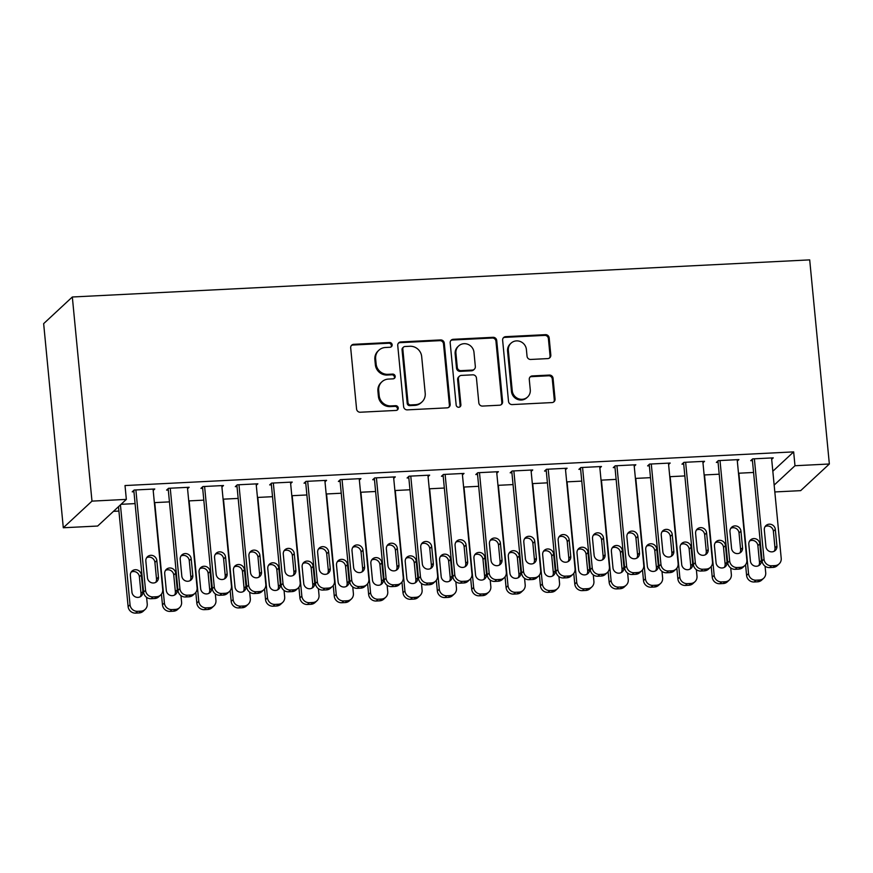 <?xml version="1.0" encoding="UTF-8"?>
<svg xmlns="http://www.w3.org/2000/svg" width="873" height="873" viewBox="0 0 873 873"><rect width="100%" height="100%" fill="white"/><g stroke="black" fill="none" stroke-linecap="round" stroke-linejoin="round"><path stroke-width="1.31" d="M392.163 344.77A2.433 2.324 47.1 0 0 389.565 342.511L353.729 344.311A3.47 3.317 47.1 0 0 350.684 347.88L356.577 409.001A3.47 3.317 47.1 0 0 360.276 412.231L396.102 410.43A2.433 2.324 47.1 0 0 398.241 407.931A2.433 2.324 47.1 0 0 395.655 405.672L391.017 405.901A11.109 10.607 47.1 0 1 379.177 395.578L378.686 390.493A11.109 10.607 47.1 0 1 388.43 379.078L393.068 378.849A2.433 2.324 47.1 0 0 395.196 376.35A2.433 2.324 47.1 0 0 392.61 374.091L387.972 374.321A11.109 10.607 47.1 0 1 376.132 363.997L375.641 358.901A11.109 10.607 47.1 0 1 385.386 347.498L390.024 347.258A2.433 2.324 47.1 0 0 392.163 344.77M391.017 346.974A2.433 2.324 47.1 0 0 388.791 343.231L352.954 345.031A3.47 3.317 47.1 0 0 351.339 345.555M397.106 410.146A2.433 2.324 47.1 0 0 394.88 406.392L390.242 406.622L391.017 405.901M394.061 378.566A2.433 2.324 47.1 0 0 391.835 374.812L387.197 375.041L387.972 374.321M547.775 358.596A3.47 3.317 47.1 0 0 550.819 355.038L549.172 337.884A3.47 3.317 47.1 0 0 545.472 334.665L505.674 336.662A3.47 3.317 47.1 0 0 502.63 340.23L508.512 401.351A3.47 3.317 47.1 0 0 512.211 404.581L552.009 402.573A3.47 3.317 47.1 0 0 555.053 399.016L553.056 378.293A3.47 3.317 47.1 0 0 549.357 375.074L532.334 375.925A3.47 3.317 47.1 0 0 529.278 379.493L530.271 389.762A9.287 8.861 47.1 0 1 518.136 398.612A9.287 8.861 47.1 0 1 512.233 390.678L508.348 350.433A9.287 8.861 47.1 0 1 520.494 341.594A9.287 8.861 47.1 0 1 526.397 349.527L527.041 356.228A3.47 3.317 47.1 0 0 530.74 359.458L547.775 358.596M793.655 451.887L125.014 485.552L126.345 499.389L97.667 526.037L63.303 527.761L43.65 323.643L72.328 296.995L809.697 259.881L829.35 464L794.987 465.735L793.655 451.887L772.823 471.245M126.345 499.389L91.981 501.124L72.328 296.995M444.281 343.165A3.47 3.317 47.1 0 0 440.581 339.935L400.783 341.943A3.47 3.317 47.1 0 0 397.739 345.512L403.621 406.632A3.47 3.317 47.1 0 0 407.32 409.863L447.118 407.855A3.47 3.317 47.1 0 0 450.162 404.297L444.281 343.165L443.506 343.886A3.47 3.317 47.1 0 0 439.806 340.656L400.009 342.663A3.47 3.317 47.1 0 0 398.383 343.187M453.229 339.302L493.027 337.305A3.47 3.317 47.1 0 1 496.726 340.525L502.608 401.656A3.47 3.317 47.1 0 1 499.563 405.214L482.529 406.076A3.47 3.317 47.1 0 1 478.83 402.846L476.451 378.064A3.47 3.317 47.1 0 0 472.74 374.833L461.446 375.401A3.47 3.317 47.1 0 0 458.401 378.969L460.889 404.777A2.433 2.324 47.1 0 1 457.714 407.091A2.433 2.324 47.1 0 1 456.164 405.017L450.184 342.871A3.47 3.317 47.1 0 1 453.229 339.302L452.454 340.023L492.252 338.026L493.027 337.305M737.314 461.064L738.907 459.591L718.283 460.628L716.351 462.428L718.064 462.341M704.129 474.956L719.21 474.203M668.598 464.523L670.18 463.05L649.567 464.087L647.624 465.887L649.348 465.8M635.413 478.415L650.494 477.662M599.882 467.983L601.464 466.509L580.851 467.546L578.908 469.347L580.632 469.259M566.686 481.874L581.767 481.121M531.155 471.442L532.737 469.969L512.124 471.005L510.192 472.806L511.905 472.719M497.97 485.333L513.051 484.58M462.439 474.901L464.021 473.428L443.408 474.465L441.465 476.265L443.189 476.178M429.254 488.793L444.324 488.04M393.723 478.36L395.305 476.887L374.692 477.924L372.749 479.724L374.462 479.637M360.527 492.252L375.608 491.499M324.996 481.82L326.578 480.346L305.965 481.383L304.033 483.184L305.746 483.096M291.811 495.711L306.892 494.958M256.28 485.279L257.862 483.806L237.249 484.842L235.306 486.643L237.03 486.556M223.084 499.17L238.165 498.418M187.553 488.738L189.146 487.265L168.522 488.302L166.59 490.102L168.303 490.015M154.368 502.63L169.449 501.877M113.49 511.338L118.914 511.065M121.041 504.31L135.086 503.601M153.201 490.462L154.783 488.989L134.169 490.026L132.227 491.826L133.951 491.739M188.732 500.906L203.813 500.142M221.917 487.003L223.499 485.53L202.885 486.567L200.943 488.367L202.667 488.28M257.448 497.446L272.529 496.682M290.633 483.544L292.226 482.071L271.601 483.107L269.67 484.908L271.383 484.821M326.175 493.987L341.245 493.223M359.36 480.085L360.942 478.611L340.328 479.648L338.386 481.449L340.11 481.361M394.891 490.528L409.972 489.764M428.076 476.625L429.658 475.152L409.044 476.189L407.113 477.989L408.826 477.902M463.607 487.069L478.688 486.305M496.802 473.166L498.385 471.693L477.771 472.73L475.829 474.53L477.542 474.443M532.334 483.609L547.415 482.845M565.518 469.707L567.101 468.234L546.487 469.27L544.545 471.071L546.269 470.984M601.05 480.15L616.131 479.386M634.235 466.247L635.828 464.774L615.203 465.811L613.272 467.612L614.985 467.524M669.766 476.691L684.847 475.927M702.961 462.788L704.544 461.315L683.93 462.352L681.988 464.152L683.712 464.065M738.493 473.231L753.574 472.468M771.677 459.329L773.26 457.856L752.646 458.892L750.715 460.693L752.428 460.606M774.155 485.082L794.987 465.735M829.35 464L800.672 490.648L774.82 491.946M91.981 501.124L63.303 527.761M378.871 350.226L378.096 350.946A11.109 10.607 47.1 0 0 374.866 359.621L375.641 358.901M387.197 375.041A11.109 10.607 47.1 0 1 375.357 364.718L374.866 359.621M381.916 381.807L381.141 382.527A11.109 10.607 47.1 0 0 377.911 391.213L378.686 390.493M390.242 406.622A11.109 10.607 47.1 0 1 378.402 396.298L377.911 391.213M448.733 407.331A3.47 3.317 47.1 0 0 449.388 405.017L443.506 343.886M404.952 346.516A2.433 2.324 47.1 0 0 402.813 349.004L407.986 402.66A2.433 2.324 47.1 0 0 410.572 404.919L415.461 404.679A11.109 10.607 47.1 0 0 425.206 393.265L421.681 356.588A11.109 10.607 47.1 0 0 409.841 346.265L404.952 346.516M403.522 347.105L402.748 347.825A2.433 2.324 47.1 0 0 402.038 349.724L402.813 349.004M421.986 401.951L421.212 402.671A11.109 10.607 47.1 0 1 414.686 405.399L409.797 405.639A2.433 2.324 47.1 0 1 407.211 403.381L402.038 349.724M501.178 404.69A3.47 3.317 47.1 0 0 501.833 402.377L495.951 341.245A3.47 3.317 47.1 0 0 492.252 338.026M459.405 376.252L458.631 376.972A3.47 3.317 47.1 0 0 457.627 379.69L460.115 405.498L460.889 404.777M459.755 406.993A2.433 2.324 47.1 0 0 460.115 405.498M473.974 352.332A9.287 8.861 47.1 0 0 458.62 345.981A9.287 8.861 47.1 0 0 455.924 353.249L457.288 367.424A3.47 3.317 47.1 0 0 460.988 370.643L472.293 370.076A3.47 3.317 47.1 0 0 475.338 366.518L473.974 352.332M458.62 345.981L457.845 346.701A9.287 8.861 47.1 0 0 455.149 353.969L455.924 353.249M474.323 369.224L473.548 369.945A3.47 3.317 47.1 0 1 471.507 370.796L460.213 371.363A3.47 3.317 47.1 0 1 456.514 368.144L455.149 353.969M452.454 340.023A3.47 3.317 47.1 0 0 450.828 340.546M511.054 343.176L510.279 343.897A9.287 8.861 47.1 0 0 507.573 351.153L508.348 350.433M527.576 397.029L526.801 397.75A9.287 8.861 47.1 0 1 511.458 391.399L507.573 351.153M553.624 402.049A3.47 3.317 47.1 0 0 554.279 399.736L552.282 379.013A3.47 3.317 47.1 0 0 548.582 375.794L531.548 376.645A3.47 3.317 47.1 0 0 529.933 377.169M549.39 358.072A3.47 3.317 47.1 0 0 550.045 355.758L548.397 338.604A3.47 3.317 47.1 0 0 544.697 335.385L504.9 337.382A3.47 3.317 47.1 0 0 503.274 337.906M118.499 506.678L128.113 606.549A7.071 6.755 -132.9 0 0 135.653 613.119L139.091 612.944A7.071 6.755 -132.9 0 0 143.237 611.209L145.169 609.409A7.071 6.755 47.1 0 0 147.231 603.876L146.599 597.339M145.169 609.409A7.071 6.755 47.1 0 1 141.022 611.144L137.585 611.318A7.071 6.755 47.1 0 1 130.044 604.749L120.43 504.878M140.204 596.783A5.664 5.402 47.1 0 0 141 593.378L139.396 576.78A5.664 5.402 47.1 0 0 131.136 572.131M142.943 591.578L141.339 574.98A5.664 5.402 47.1 0 0 131.987 571.106A5.664 5.402 47.1 0 0 130.339 575.525L131.943 592.134A5.664 5.402 47.1 0 0 141.295 596.008A5.664 5.402 47.1 0 0 142.943 591.578L141 593.378M153.059 489.076L162.727 589.471A7.071 6.755 47.1 0 1 156.529 596.739L153.091 596.914A7.071 6.755 47.1 0 1 145.551 590.344L135.882 489.939M133.809 490.353L143.608 592.145L145.551 590.344M158.439 577.173A5.664 5.402 -132.9 0 1 151.04 582.564A5.664 5.402 -132.9 0 1 147.439 577.73L145.846 561.121A5.664 5.402 -132.9 0 1 153.244 555.741A5.664 5.402 -132.9 0 1 156.845 560.575L158.439 577.173L156.507 578.974A5.664 5.402 -132.9 0 1 155.71 582.378M146.642 557.727A5.664 5.402 -132.9 0 1 154.903 562.376L156.507 578.974M160.676 595.004L158.733 596.805A7.071 6.755 -132.9 0 1 154.586 598.54L151.149 598.714A7.071 6.755 -132.9 0 1 143.608 592.145M161.44 594.153L162.476 604.814A7.071 6.755 -132.9 0 0 170.006 611.395L173.443 611.22A7.071 6.755 -132.9 0 0 177.601 609.485L179.532 607.684A7.071 6.755 47.1 0 0 181.595 602.152L180.962 595.604M179.532 607.684A7.071 6.755 47.1 0 1 175.386 609.419L171.948 609.594A7.071 6.755 47.1 0 1 164.408 603.014L154.739 502.619M174.567 595.048A5.664 5.402 47.1 0 0 175.364 591.654L173.76 575.045A5.664 5.402 47.1 0 0 165.499 570.396M177.295 589.853L175.702 573.245A5.664 5.402 47.1 0 0 166.35 569.371A5.664 5.402 47.1 0 0 164.702 573.801L166.307 590.41A5.664 5.402 47.1 0 0 175.659 594.273A5.664 5.402 47.1 0 0 177.295 589.853L175.364 591.654M195.803 592.418L196.829 603.09A7.071 6.755 -132.9 0 0 204.369 609.66L207.807 609.485A7.071 6.755 -132.9 0 0 211.953 607.75L213.896 605.949A7.071 6.755 47.1 0 0 215.947 600.417L215.315 593.88M213.896 605.949A7.071 6.755 47.1 0 1 209.749 607.684L206.312 607.859A7.071 6.755 47.1 0 1 198.771 601.29L189.103 500.884M208.931 593.324A5.664 5.402 47.1 0 0 209.716 589.919L208.123 573.321A5.664 5.402 47.1 0 0 199.852 568.672M211.659 588.118L210.055 571.52A5.664 5.402 47.1 0 0 200.703 567.646A5.664 5.402 47.1 0 0 199.066 572.066L200.659 588.675A5.664 5.402 47.1 0 0 210.011 592.549A5.664 5.402 47.1 0 0 211.659 588.118L209.716 589.919M187.422 487.352L197.091 587.747A7.071 6.755 47.1 0 1 190.881 595.015L187.444 595.19A7.071 6.755 47.1 0 1 179.914 588.609L170.246 488.214M168.173 488.629L177.972 590.41L179.914 588.609M192.802 575.449A5.664 5.402 -132.9 0 1 185.403 580.84A5.664 5.402 -132.9 0 1 181.802 576.005L180.209 559.397A5.664 5.402 -132.9 0 1 187.597 554.006A5.664 5.402 -132.9 0 1 191.198 558.84L192.802 575.449L190.86 577.249A5.664 5.402 -132.9 0 1 190.074 580.643M180.995 556.003A5.664 5.402 -132.9 0 1 189.266 560.641L190.86 577.249M195.039 593.28L193.097 595.08A7.071 6.755 -132.9 0 1 188.95 596.816L185.513 596.99A7.071 6.755 -132.9 0 1 177.972 590.41M221.786 485.617L231.454 586.012A7.071 6.755 47.1 0 1 225.245 593.28L221.807 593.454A7.071 6.755 47.1 0 1 214.267 586.885L204.598 486.479M202.536 486.894L212.335 588.686L214.267 586.885M227.155 573.714A5.664 5.402 -132.9 0 1 219.767 579.105A5.664 5.402 -132.9 0 1 216.166 574.27L214.562 557.661A5.664 5.402 -132.9 0 1 221.96 552.282A5.664 5.402 -132.9 0 1 225.561 557.116L227.155 573.714L225.223 575.514A5.664 5.402 -132.9 0 1 224.426 578.919M215.358 554.268A5.664 5.402 -132.9 0 1 223.619 558.916L225.223 575.514M229.392 591.545L227.46 593.345A7.071 6.755 -132.9 0 1 223.302 595.08L219.876 595.255A7.071 6.755 -132.9 0 1 212.335 588.686M230.166 590.694L231.192 601.355A7.071 6.755 -132.9 0 0 238.733 607.935L242.17 607.761A7.071 6.755 -132.9 0 0 246.317 606.026L248.259 604.225A7.071 6.755 47.1 0 0 250.311 598.692L249.678 592.145M248.259 604.225A7.071 6.755 47.1 0 1 244.102 605.96L240.664 606.135A7.071 6.755 47.1 0 1 233.135 599.555L223.466 499.16M243.283 591.588A5.664 5.402 47.1 0 0 244.08 588.195L242.487 571.586A5.664 5.402 47.1 0 0 234.215 566.937M246.022 586.394L244.418 569.785A5.664 5.402 47.1 0 0 235.066 565.911A5.664 5.402 47.1 0 0 233.418 570.342L235.023 586.951A5.664 5.402 47.1 0 0 244.375 590.814A5.664 5.402 47.1 0 0 246.022 586.394L244.08 588.195M264.53 588.959L265.556 599.631A7.071 6.755 -132.9 0 0 273.085 606.2L276.523 606.026A7.071 6.755 -132.9 0 0 280.68 604.291L282.612 602.49A7.071 6.755 47.1 0 0 284.674 596.957L284.041 590.421M282.612 602.49A7.071 6.755 47.1 0 1 278.465 604.225L275.028 604.4A7.071 6.755 47.1 0 1 267.487 597.83L257.819 497.424M277.647 589.864A5.664 5.402 47.1 0 0 278.443 586.46L276.839 569.862A5.664 5.402 47.1 0 0 268.578 565.213M280.375 584.659L278.782 568.061A5.664 5.402 47.1 0 0 269.43 564.187A5.664 5.402 47.1 0 0 267.782 568.607L269.386 585.216A5.664 5.402 47.1 0 0 278.738 589.089A5.664 5.402 47.1 0 0 280.375 584.659L278.443 586.46M256.149 483.893L265.807 584.288A7.071 6.755 47.1 0 1 259.608 591.556L256.171 591.73A7.071 6.755 47.1 0 1 248.63 585.15L238.962 484.755M236.889 485.17L246.699 586.951L248.63 585.15M261.518 571.99A5.664 5.402 -132.9 0 1 254.119 577.38A5.664 5.402 -132.9 0 1 250.529 572.546L248.925 555.937A5.664 5.402 -132.9 0 1 256.324 550.547A5.664 5.402 -132.9 0 1 259.925 555.381L261.518 571.99L259.587 573.79A5.664 5.402 -132.9 0 1 258.79 577.184M249.722 552.544A5.664 5.402 -132.9 0 1 257.982 557.181L259.587 573.79M263.755 589.821L261.824 591.621A7.071 6.755 -132.9 0 1 257.666 593.356L254.229 593.531A7.071 6.755 -132.9 0 1 246.699 586.951M290.502 482.158L300.17 582.553A7.071 6.755 47.1 0 1 293.961 589.821L290.534 589.995A7.071 6.755 47.1 0 1 282.994 583.426L273.325 483.02M271.252 483.435L281.051 585.226L282.994 583.426M295.882 570.255A5.664 5.402 -132.9 0 1 288.483 575.645A5.664 5.402 -132.9 0 1 284.882 570.811L283.289 554.202A5.664 5.402 -132.9 0 1 290.687 548.822A5.664 5.402 -132.9 0 1 294.277 553.657L295.882 570.255L293.939 572.055A5.664 5.402 -132.9 0 1 293.153 575.46M284.074 550.808A5.664 5.402 -132.9 0 1 292.346 555.457L293.939 572.055M298.119 588.086L296.176 589.886A7.071 6.755 -132.9 0 1 292.029 591.621L288.592 591.796A7.071 6.755 -132.9 0 1 281.051 585.226M298.882 587.234L299.908 597.896A7.071 6.755 -132.9 0 0 307.449 604.476L310.886 604.302A7.071 6.755 -132.9 0 0 315.033 602.566L316.975 600.766A7.071 6.755 47.1 0 0 319.027 595.233L318.405 588.686M316.975 600.766A7.071 6.755 47.1 0 1 312.829 602.501L309.391 602.676A7.071 6.755 47.1 0 1 301.851 596.095L292.182 495.7M312.01 588.129A5.664 5.402 47.1 0 0 312.796 584.735L311.203 568.127A5.664 5.402 47.1 0 0 302.942 563.478M314.738 582.935L313.134 566.326A5.664 5.402 47.1 0 0 303.793 562.452A5.664 5.402 47.1 0 0 302.145 566.883L303.739 583.491A5.664 5.402 47.1 0 0 313.091 587.354A5.664 5.402 47.1 0 0 314.738 582.935L312.796 584.735M324.865 480.434L334.534 580.829A7.071 6.755 47.1 0 1 328.324 588.096L324.887 588.271A7.071 6.755 47.1 0 1 317.346 581.691L307.689 481.296M305.615 481.71L315.415 583.491L317.346 581.691M330.245 568.53A5.664 5.402 -132.9 0 1 322.846 573.921A5.664 5.402 -132.9 0 1 319.245 569.087L317.641 552.478A5.664 5.402 -132.9 0 1 325.04 547.087A5.664 5.402 -132.9 0 1 328.641 551.922L330.245 568.53L328.303 570.331A5.664 5.402 -132.9 0 1 327.506 573.725M318.438 549.084A5.664 5.402 -132.9 0 1 326.698 553.722L328.303 570.331M332.471 586.361L330.54 588.162A7.071 6.755 -132.9 0 1 326.393 589.897L322.955 590.072A7.071 6.755 -132.9 0 1 315.415 583.491M333.246 585.499L334.272 596.172A7.071 6.755 -132.9 0 0 341.812 602.741L345.25 602.566A7.071 6.755 -132.9 0 0 349.396 600.831L351.339 599.031A7.071 6.755 47.1 0 0 353.39 593.498L352.757 586.962M351.339 599.031A7.071 6.755 47.1 0 1 347.181 600.766L343.744 600.94A7.071 6.755 47.1 0 1 336.214 594.371L326.546 493.965M346.363 586.405A5.664 5.402 47.1 0 0 347.159 583L345.566 566.402A5.664 5.402 47.1 0 0 337.294 561.754M349.102 581.2L347.498 564.602A5.664 5.402 47.1 0 0 338.146 560.728A5.664 5.402 47.1 0 0 336.509 565.147L338.102 581.756A5.664 5.402 47.1 0 0 347.454 585.63A5.664 5.402 47.1 0 0 349.102 581.2L347.159 583M359.229 478.699L368.886 579.094A7.071 6.755 47.1 0 1 362.688 586.361L359.25 586.536A7.071 6.755 47.1 0 1 351.71 579.967L342.041 479.561M339.968 479.975L349.778 581.767L351.71 579.967M364.598 566.795A5.664 5.402 -132.9 0 1 357.199 572.186A5.664 5.402 -132.9 0 1 353.609 567.352L352.005 550.743A5.664 5.402 -132.9 0 1 359.403 545.363A5.664 5.402 -132.9 0 1 363.004 550.197L364.598 566.795L362.666 568.596A5.664 5.402 -132.9 0 1 361.869 572.001M352.801 547.349A5.664 5.402 -132.9 0 1 361.062 551.998L362.666 568.596M366.835 584.626L364.903 586.427A7.071 6.755 -132.9 0 1 360.745 588.162L357.308 588.337A7.071 6.755 -132.9 0 1 349.778 581.767M367.609 583.775L368.635 594.437A7.071 6.755 -132.9 0 0 376.176 601.017L379.602 600.842A7.071 6.755 -132.9 0 0 383.76 599.107L385.691 597.307A7.071 6.755 47.1 0 0 387.754 591.774L387.121 585.226M385.691 597.307A7.071 6.755 47.1 0 1 381.545 599.042L378.107 599.216A7.071 6.755 47.1 0 1 370.567 592.636L360.898 492.241M380.726 584.67A5.664 5.402 47.1 0 0 381.523 581.276L379.919 564.667A5.664 5.402 47.1 0 0 371.658 560.019M383.454 579.476L381.861 562.867A5.664 5.402 47.1 0 0 372.509 558.993A5.664 5.402 47.1 0 0 370.861 563.423L372.465 580.032A5.664 5.402 47.1 0 0 381.817 583.895A5.664 5.402 47.1 0 0 383.454 579.476L381.523 581.276M401.962 582.04L402.988 592.712A7.071 6.755 -132.9 0 0 410.528 599.282L413.966 599.107A7.071 6.755 -132.9 0 0 418.112 597.372L420.055 595.572A7.071 6.755 47.1 0 0 422.106 590.039L421.484 583.502M420.055 595.572A7.071 6.755 47.1 0 1 415.908 597.307L412.471 597.481A7.071 6.755 47.1 0 1 404.93 590.912L395.262 490.506M415.09 582.946A5.664 5.402 47.1 0 0 415.875 579.541L414.282 562.943A5.664 5.402 47.1 0 0 406.021 558.294M417.818 577.74L416.225 561.143A5.664 5.402 47.1 0 0 406.873 557.269A5.664 5.402 47.1 0 0 405.225 561.688L406.818 578.297A5.664 5.402 47.1 0 0 416.17 582.171A5.664 5.402 47.1 0 0 417.818 577.74L415.875 579.541M436.325 580.316L437.351 590.977A7.071 6.755 -132.9 0 0 444.892 597.558L448.329 597.383A7.071 6.755 -132.9 0 0 452.476 595.648L454.418 593.847A7.071 6.755 47.1 0 0 456.47 588.315L455.837 581.767M454.418 593.847A7.071 6.755 47.1 0 1 450.261 595.582L446.823 595.757A7.071 6.755 47.1 0 1 439.294 589.177L429.625 488.782M449.453 581.211A5.664 5.402 47.1 0 0 450.239 577.817L448.646 561.208A5.664 5.402 47.1 0 0 440.374 556.559M452.181 576.016L450.577 559.407A5.664 5.402 47.1 0 0 441.225 555.534A5.664 5.402 47.1 0 0 439.588 559.964L441.181 576.573A5.664 5.402 47.1 0 0 450.533 580.436A5.664 5.402 47.1 0 0 452.181 576.016L450.239 577.817M470.689 578.581L471.715 589.253A7.071 6.755 -132.9 0 0 479.255 595.822L482.682 595.648A7.071 6.755 -132.9 0 0 486.839 593.913L488.771 592.112A7.071 6.755 47.1 0 0 490.833 586.58L490.2 580.043M488.771 592.112A7.071 6.755 47.1 0 1 484.624 593.847L481.187 594.022A7.071 6.755 47.1 0 1 473.646 587.453L463.978 487.047M483.806 579.486A5.664 5.402 47.1 0 0 484.602 576.082L482.998 559.484A5.664 5.402 47.1 0 0 474.737 554.835M486.534 574.281L484.941 557.683A5.664 5.402 47.1 0 0 475.589 553.809A5.664 5.402 47.1 0 0 473.941 558.229L475.545 574.838A5.664 5.402 47.1 0 0 484.897 578.712A5.664 5.402 47.1 0 0 486.534 574.281L484.602 576.082M505.041 576.857L506.078 587.518A7.071 6.755 -132.9 0 0 513.608 594.098L517.045 593.924A7.071 6.755 -132.9 0 0 521.192 592.189L523.134 590.388A7.071 6.755 47.1 0 0 525.186 584.855L524.564 578.308M523.134 590.388A7.071 6.755 47.1 0 1 518.988 592.123L515.55 592.298A7.071 6.755 47.1 0 1 508.01 585.718L498.341 485.323M518.169 577.751A5.664 5.402 47.1 0 0 518.966 574.358L517.362 557.749A5.664 5.402 47.1 0 0 509.101 553.1M520.897 572.557L519.304 555.948A5.664 5.402 47.1 0 0 509.952 552.074A5.664 5.402 47.1 0 0 508.304 556.505L509.908 573.114A5.664 5.402 47.1 0 0 519.249 576.977A5.664 5.402 47.1 0 0 520.897 572.557L518.966 574.358M539.405 575.121L540.431 585.794A7.071 6.755 -132.9 0 0 547.971 592.363L551.409 592.189A7.071 6.755 -132.9 0 0 555.555 590.454L557.498 588.653A7.071 6.755 47.1 0 0 559.549 583.12L558.916 576.584M557.498 588.653A7.071 6.755 47.1 0 1 553.34 590.388L549.914 590.563A7.071 6.755 47.1 0 1 542.373 583.993L532.705 483.587M552.533 576.027A5.664 5.402 47.1 0 0 553.318 572.623L551.725 556.025A5.664 5.402 47.1 0 0 543.453 551.376M555.261 570.822L553.657 554.224A5.664 5.402 47.1 0 0 544.305 550.35A5.664 5.402 47.1 0 0 542.668 554.77L544.261 571.379A5.664 5.402 47.1 0 0 553.613 575.252A5.664 5.402 47.1 0 0 555.261 570.822L553.318 572.623M573.768 573.397L574.794 584.059A7.071 6.755 -132.9 0 0 582.335 590.639L585.772 590.464A7.071 6.755 -132.9 0 0 589.919 588.729L591.85 586.929A7.071 6.755 47.1 0 0 593.913 581.396L593.28 574.849M591.85 586.929A7.071 6.755 47.1 0 1 587.704 588.664L584.266 588.839A7.071 6.755 47.1 0 1 576.726 582.258L567.068 481.863M586.885 574.292A5.664 5.402 47.1 0 0 587.682 570.898L586.078 554.29A5.664 5.402 47.1 0 0 577.817 549.641M589.624 569.098L588.02 552.489A5.664 5.402 47.1 0 0 578.668 548.615A5.664 5.402 47.1 0 0 577.02 553.046L578.624 569.654A5.664 5.402 47.1 0 0 587.976 573.517A5.664 5.402 47.1 0 0 589.624 569.098L587.682 570.898M608.121 571.662L609.158 582.335A7.071 6.755 -132.9 0 0 616.687 588.904L620.125 588.729A7.071 6.755 -132.9 0 0 624.282 586.994L626.214 585.194A7.071 6.755 47.1 0 0 628.265 579.661L627.643 573.125M626.214 585.194A7.071 6.755 47.1 0 1 622.067 586.929L618.63 587.103A7.071 6.755 47.1 0 1 611.089 580.534L601.421 480.128M621.249 572.568A5.664 5.402 47.1 0 0 622.045 569.163L620.441 552.565A5.664 5.402 47.1 0 0 612.18 547.917M623.977 567.363L622.384 550.765A5.664 5.402 47.1 0 0 613.032 546.891A5.664 5.402 47.1 0 0 611.384 551.31L612.988 567.919A5.664 5.402 47.1 0 0 622.34 571.793A5.664 5.402 47.1 0 0 623.977 567.363L622.045 569.163M642.484 569.938L643.51 580.6A7.071 6.755 -132.9 0 0 651.051 587.18L654.488 587.005A7.071 6.755 -132.9 0 0 658.635 585.27L660.577 583.47A7.071 6.755 47.1 0 0 662.629 577.937L661.996 571.389M660.577 583.47A7.071 6.755 47.1 0 1 656.42 585.205L652.993 585.379A7.071 6.755 47.1 0 1 645.453 578.799L635.784 478.404M655.612 570.833A5.664 5.402 47.1 0 0 656.398 567.439L654.805 550.83A5.664 5.402 47.1 0 0 646.533 546.182M658.34 565.639L656.736 549.03A5.664 5.402 47.1 0 0 647.384 545.156A5.664 5.402 47.1 0 0 645.747 549.586L647.34 566.195A5.664 5.402 47.1 0 0 656.692 570.058A5.664 5.402 47.1 0 0 658.34 565.639L656.398 567.439M393.581 476.974L403.25 577.369A7.071 6.755 47.1 0 1 397.051 584.637L393.614 584.812A7.071 6.755 47.1 0 1 386.073 578.232L376.405 477.837M374.331 478.251L384.131 580.032L386.073 578.232M398.961 565.071A5.664 5.402 -132.9 0 1 391.562 570.462A5.664 5.402 -132.9 0 1 387.961 565.628L386.368 549.019A5.664 5.402 -132.9 0 1 393.767 543.628A5.664 5.402 -132.9 0 1 397.357 548.462L398.961 565.071L397.019 566.872A5.664 5.402 -132.9 0 1 396.233 570.265M387.154 545.625A5.664 5.402 -132.9 0 1 395.425 550.263L397.019 566.872M401.198 582.902L399.256 584.703A7.071 6.755 -132.9 0 1 395.109 586.438L391.671 586.612A7.071 6.755 -132.9 0 1 384.131 580.032M427.945 475.239L437.613 575.634A7.071 6.755 47.1 0 1 431.404 582.902L427.966 583.077A7.071 6.755 47.1 0 1 420.437 576.507L410.768 476.101M408.695 476.516L418.494 578.308L420.437 576.507M433.324 563.336A5.664 5.402 -132.9 0 1 425.926 568.727A5.664 5.402 -132.9 0 1 422.325 563.893L420.721 547.284A5.664 5.402 -132.9 0 1 428.119 541.904A5.664 5.402 -132.9 0 1 431.72 546.738L433.324 563.336L431.382 565.137A5.664 5.402 -132.9 0 1 430.585 568.541M421.517 543.89A5.664 5.402 -132.9 0 1 429.778 548.539L431.382 565.137M435.562 581.167L433.619 582.968A7.071 6.755 -132.9 0 1 429.472 584.703L426.035 584.877A7.071 6.755 -132.9 0 1 418.494 578.308M462.308 473.515L471.977 573.91A7.071 6.755 47.1 0 1 465.767 581.178L462.33 581.353A7.071 6.755 47.1 0 1 454.789 574.772L445.121 474.377M443.058 474.792L452.858 576.573L454.789 574.772M467.677 561.612A5.664 5.402 -132.9 0 1 460.278 567.003A5.664 5.402 -132.9 0 1 456.688 562.168L455.084 545.56A5.664 5.402 -132.9 0 1 462.483 540.169A5.664 5.402 -132.9 0 1 466.084 545.003L467.677 561.612L465.746 563.412A5.664 5.402 -132.9 0 1 464.949 566.806M455.881 542.166A5.664 5.402 -132.9 0 1 464.141 546.804L465.746 563.412M469.914 579.443L467.983 581.243A7.071 6.755 -132.9 0 1 463.825 582.978L460.387 583.153A7.071 6.755 -132.9 0 1 452.858 576.573M496.661 471.78L506.329 572.175A7.071 6.755 47.1 0 1 500.131 579.443L496.693 579.617A7.071 6.755 47.1 0 1 489.153 573.048L479.484 472.642M477.411 473.057L487.21 574.849L489.153 573.048M502.04 559.877A5.664 5.402 -132.9 0 1 494.642 565.268A5.664 5.402 -132.9 0 1 491.041 560.433L489.447 543.824A5.664 5.402 -132.9 0 1 496.846 538.445A5.664 5.402 -132.9 0 1 500.436 543.279L502.04 559.877L500.098 561.677A5.664 5.402 -132.9 0 1 499.312 565.082M490.244 540.431A5.664 5.402 -132.9 0 1 498.505 545.079L500.098 561.677M504.278 577.708L502.335 579.508A7.071 6.755 -132.9 0 1 498.188 581.243L494.751 581.418A7.071 6.755 -132.9 0 1 487.21 574.849M531.024 470.056L540.693 570.451A7.071 6.755 47.1 0 1 534.483 577.719L531.046 577.893A7.071 6.755 47.1 0 1 523.516 571.313L513.848 470.918M511.774 471.333L521.574 573.114L523.516 571.313M536.404 558.153A5.664 5.402 -132.9 0 1 529.005 563.543A5.664 5.402 -132.9 0 1 525.404 558.709L523.811 542.1A5.664 5.402 -132.9 0 1 531.199 536.709A5.664 5.402 -132.9 0 1 534.8 541.544L536.404 558.153L534.462 559.953A5.664 5.402 -132.9 0 1 533.665 563.347M524.597 538.706A5.664 5.402 -132.9 0 1 532.868 543.344L534.462 559.953M538.641 575.984L536.699 577.784A7.071 6.755 -132.9 0 1 532.552 579.519L529.114 579.694A7.071 6.755 -132.9 0 1 521.574 573.114M565.388 468.321L575.056 568.716A7.071 6.755 47.1 0 1 568.847 575.984L565.409 576.158A7.071 6.755 47.1 0 1 557.869 569.589L548.2 469.183M546.138 469.598L555.937 571.389L557.869 569.589M570.756 556.417A5.664 5.402 -132.9 0 1 563.369 561.808A5.664 5.402 -132.9 0 1 559.768 556.974L558.163 540.365A5.664 5.402 -132.9 0 1 565.562 534.985A5.664 5.402 -132.9 0 1 569.163 539.82L570.756 556.417L568.825 558.218A5.664 5.402 -132.9 0 1 568.028 561.623M558.96 536.971A5.664 5.402 -132.9 0 1 567.221 541.62L568.825 558.218M572.994 574.248L571.062 576.049A7.071 6.755 -132.9 0 1 566.904 577.784L563.478 577.959A7.071 6.755 -132.9 0 1 555.937 571.389M599.74 466.597L609.409 566.992A7.071 6.755 47.1 0 1 603.21 574.259L599.773 574.434A7.071 6.755 47.1 0 1 592.232 567.854L582.564 467.459M580.49 467.873L590.29 569.654L592.232 567.854M605.12 554.693A5.664 5.402 -132.9 0 1 597.721 560.084A5.664 5.402 -132.9 0 1 594.12 555.25L592.527 538.641A5.664 5.402 -132.9 0 1 599.926 533.25A5.664 5.402 -132.9 0 1 603.527 538.084L605.12 554.693L603.178 556.494A5.664 5.402 -132.9 0 1 602.392 559.888M593.324 535.247A5.664 5.402 -132.9 0 1 601.584 539.885L603.178 556.494M607.357 572.524L605.415 574.325A7.071 6.755 -132.9 0 1 601.268 576.06L597.83 576.235A7.071 6.755 -132.9 0 1 590.29 569.654M634.104 464.862L643.772 565.257A7.071 6.755 47.1 0 1 637.563 572.524L634.125 572.699A7.071 6.755 47.1 0 1 626.596 566.13L616.927 465.724M614.854 466.138L624.653 567.93L626.596 566.13M639.483 552.958A5.664 5.402 -132.9 0 1 632.085 558.349A5.664 5.402 -132.9 0 1 628.484 553.515L626.89 536.906A5.664 5.402 -132.9 0 1 634.278 531.526A5.664 5.402 -132.9 0 1 637.879 536.36L639.483 552.958L637.541 554.759A5.664 5.402 -132.9 0 1 636.755 558.163M627.676 533.512A5.664 5.402 -132.9 0 1 635.948 538.161L637.541 554.759M641.72 570.789L639.778 572.59A7.071 6.755 -132.9 0 1 635.631 574.325L632.194 574.499A7.071 6.755 -132.9 0 1 624.653 567.93M668.467 463.137L678.135 563.532A7.071 6.755 47.1 0 1 671.926 570.8L668.489 570.975A7.071 6.755 47.1 0 1 660.948 564.395L651.28 464M649.217 464.414L659.017 566.195L660.948 564.395M673.836 551.234A5.664 5.402 -132.9 0 1 666.448 556.625A5.664 5.402 -132.9 0 1 662.847 551.791L661.243 535.182A5.664 5.402 -132.9 0 1 668.642 529.791A5.664 5.402 -132.9 0 1 672.243 534.625L673.836 551.234L671.904 553.035A5.664 5.402 -132.9 0 1 671.108 556.428M662.04 531.788A5.664 5.402 -132.9 0 1 670.3 536.426L671.904 553.035M676.073 569.065L674.142 570.866A7.071 6.755 -132.9 0 1 669.984 572.601L666.557 572.775A7.071 6.755 -132.9 0 1 659.017 566.195M676.848 568.203L677.874 578.875A7.071 6.755 -132.9 0 0 685.414 585.445L688.852 585.27A7.071 6.755 -132.9 0 0 692.998 583.535L694.941 581.734A7.071 6.755 47.1 0 0 696.992 576.202L696.359 569.665M694.941 581.734A7.071 6.755 47.1 0 1 690.783 583.47L687.346 583.644A7.071 6.755 47.1 0 1 679.816 577.075L670.148 476.669M689.965 569.109A5.664 5.402 47.1 0 0 690.761 565.704L689.157 549.106A5.664 5.402 47.1 0 0 680.896 544.457M692.704 563.903L691.1 547.306A5.664 5.402 47.1 0 0 681.748 543.432A5.664 5.402 47.1 0 0 680.1 547.851L681.704 564.46A5.664 5.402 47.1 0 0 691.056 568.334A5.664 5.402 47.1 0 0 692.704 563.903L690.761 565.704M702.83 461.402L712.488 561.797A7.071 6.755 47.1 0 1 706.29 569.065L702.852 569.24A7.071 6.755 47.1 0 1 695.312 562.67L685.643 462.264M683.57 462.679L693.369 564.471L695.312 562.67M708.199 549.499A5.664 5.402 -132.9 0 1 700.801 554.89A5.664 5.402 -132.9 0 1 697.211 550.055L695.606 533.447A5.664 5.402 -132.9 0 1 703.005 528.067A5.664 5.402 -132.9 0 1 706.606 532.901L708.199 549.499L706.268 551.299A5.664 5.402 -132.9 0 1 705.471 554.704M696.403 530.053A5.664 5.402 -132.9 0 1 704.664 534.702L706.268 551.299M710.436 567.33L708.494 569.131A7.071 6.755 -132.9 0 1 704.347 570.866L700.91 571.04A7.071 6.755 -132.9 0 1 693.369 564.471M711.211 566.479L712.237 577.14A7.071 6.755 -132.9 0 0 719.767 583.721L723.204 583.546A7.071 6.755 -132.9 0 0 727.362 581.811L729.293 580.01A7.071 6.755 47.1 0 0 731.356 574.478L730.723 567.93M729.293 580.01A7.071 6.755 47.1 0 1 725.147 581.745L721.709 581.92A7.071 6.755 47.1 0 1 714.169 575.34L704.5 474.945M724.328 567.374A5.664 5.402 47.1 0 0 725.125 563.98L723.521 547.371A5.664 5.402 47.1 0 0 715.26 542.722M727.056 562.179L725.463 545.57A5.664 5.402 47.1 0 0 716.111 541.697A5.664 5.402 47.1 0 0 714.463 546.127L716.067 562.736A5.664 5.402 47.1 0 0 725.419 566.599A5.664 5.402 47.1 0 0 727.056 562.179L725.125 563.98M737.183 459.678L746.851 560.073A7.071 6.755 47.1 0 1 740.642 567.341L737.216 567.515A7.071 6.755 47.1 0 1 729.675 560.935L720.007 460.54M717.933 460.955L727.733 562.736L729.675 560.935M742.563 547.775A5.664 5.402 -132.9 0 1 735.164 553.166A5.664 5.402 -132.9 0 1 731.563 548.331L729.97 531.722A5.664 5.402 -132.9 0 1 737.369 526.332A5.664 5.402 -132.9 0 1 740.959 531.166L742.563 547.775L740.62 549.575A5.664 5.402 -132.9 0 1 739.835 552.969M730.756 528.329A5.664 5.402 -132.9 0 1 739.027 532.966L740.62 549.575M744.8 565.606L742.858 567.406A7.071 6.755 -132.9 0 1 738.711 569.141L735.273 569.316A7.071 6.755 -132.9 0 1 727.733 562.736M745.564 564.744L746.59 575.416A7.071 6.755 -132.9 0 0 754.13 581.985L757.568 581.811A7.071 6.755 -132.9 0 0 761.714 580.076L763.657 578.275A7.071 6.755 47.1 0 0 765.708 572.743L765.075 566.195M763.657 578.275A7.071 6.755 47.1 0 1 759.51 580.01L756.073 580.185A7.071 6.755 47.1 0 1 748.532 573.616L738.864 473.21M758.692 565.649A5.664 5.402 47.1 0 0 759.477 562.245L757.884 545.647A5.664 5.402 47.1 0 0 749.623 540.998M761.42 560.444L759.816 543.846A5.664 5.402 47.1 0 0 750.474 539.972A5.664 5.402 47.1 0 0 748.827 544.392L750.42 561.001A5.664 5.402 47.1 0 0 759.772 564.875A5.664 5.402 47.1 0 0 761.42 560.444L759.477 562.245M771.546 457.943L781.215 558.338A7.071 6.755 47.1 0 1 775.006 565.606L771.568 565.78A7.071 6.755 47.1 0 1 764.028 559.211L754.37 458.805M752.297 459.22L762.096 561.012L764.028 559.211M776.926 546.04A5.664 5.402 -132.9 0 1 769.528 551.43A5.664 5.402 -132.9 0 1 765.927 546.596L764.322 529.987A5.664 5.402 -132.9 0 1 771.721 524.608A5.664 5.402 -132.9 0 1 775.322 529.442L776.926 546.04L774.984 547.84A5.664 5.402 -132.9 0 1 774.187 551.245M765.119 526.594A5.664 5.402 -132.9 0 1 773.38 531.242L774.984 547.84M779.153 563.871L777.221 565.671A7.071 6.755 -132.9 0 1 773.074 567.406L769.637 567.581A7.071 6.755 -132.9 0 1 762.096 561.012M388.791 343.231L389.565 342.511M394.88 406.392L395.655 405.672M391.835 374.812L392.61 374.091M375.357 364.718L376.132 363.997M378.402 396.298L379.177 395.578M352.954 345.031L353.729 344.311M449.388 405.017L450.162 404.297M400.009 342.663L400.783 341.943M439.806 340.656L440.581 339.935M407.211 403.381L407.986 402.66M409.797 405.639L410.572 404.919M414.686 405.399L415.461 404.679M495.951 341.245L496.726 340.525M501.833 402.377L502.608 401.656M457.627 379.69L458.401 378.969M456.514 368.144L457.288 367.424M460.213 371.363L460.988 370.643M471.507 370.796L472.293 370.076M511.458 391.399L512.233 390.678M531.548 376.645L532.334 375.925M548.582 375.794L549.357 375.074M552.282 379.013L553.056 378.293M554.279 399.736L555.053 399.016M504.9 337.382L505.674 336.662M544.697 335.385L545.472 334.665M548.397 338.604L549.172 337.884M550.045 355.758L550.819 355.038M130.044 604.749L128.113 606.549M137.585 611.318L135.653 613.119M141.022 611.144L139.091 612.944M139.396 576.78L141.339 574.98M154.586 598.54L156.529 596.739M151.149 598.714L153.091 596.914M156.845 560.575L154.903 562.376M164.408 603.014L162.476 604.814M171.948 609.594L170.006 611.395M175.386 609.419L173.443 611.22M173.76 575.045L175.702 573.245M198.771 601.29L196.829 603.09M206.312 607.859L204.369 609.66M209.749 607.684L207.807 609.485M208.123 573.321L210.055 571.52M188.95 596.816L190.881 595.015M185.513 596.99L187.444 595.19M191.198 558.84L189.266 560.641M223.302 595.08L225.245 593.28M219.876 595.255L221.807 593.454M225.561 557.116L223.619 558.916M233.135 599.555L231.192 601.355M240.664 606.135L238.733 607.935M244.102 605.96L242.17 607.761M242.487 571.586L244.418 569.785M267.487 597.83L265.556 599.631M275.028 604.4L273.085 606.2M278.465 604.225L276.523 606.026M276.839 569.862L278.782 568.061M257.666 593.356L259.608 591.556M254.229 593.531L256.171 591.73M259.925 555.381L257.982 557.181M292.029 591.621L293.961 589.821M288.592 591.796L290.534 589.995M294.277 553.657L292.346 555.457M301.851 596.095L299.908 597.896M309.391 602.676L307.449 604.476M312.829 602.501L310.886 604.302M311.203 568.127L313.134 566.326M326.393 589.897L328.324 588.096M322.955 590.072L324.887 588.271M328.641 551.922L326.698 553.722M336.214 594.371L334.272 596.172M343.744 600.94L341.812 602.741M347.181 600.766L345.25 602.566M345.566 566.402L347.498 564.602M360.745 588.162L362.688 586.361M357.308 588.337L359.25 586.536M363.004 550.197L361.062 551.998M370.567 592.636L368.635 594.437M378.107 599.216L376.176 601.017M381.545 599.042L379.602 600.842M379.919 564.667L381.861 562.867M404.93 590.912L402.988 592.712M412.471 597.481L410.528 599.282M415.908 597.307L413.966 599.107M414.282 562.943L416.225 561.143M439.294 589.177L437.351 590.977M446.823 595.757L444.892 597.558M450.261 595.582L448.329 597.383M448.646 561.208L450.577 559.407M473.646 587.453L471.715 589.253M481.187 594.022L479.255 595.822M484.624 593.847L482.682 595.648M482.998 559.484L484.941 557.683M508.01 585.718L506.078 587.518M515.55 592.298L513.608 594.098M518.988 592.123L517.045 593.924M517.362 557.749L519.304 555.948M542.373 583.993L540.431 585.794M549.914 590.563L547.971 592.363M553.34 590.388L551.409 592.189M551.725 556.025L553.657 554.224M576.726 582.258L574.794 584.059M584.266 588.839L582.335 590.639M587.704 588.664L585.772 590.464M586.078 554.29L588.02 552.489M611.089 580.534L609.158 582.335M618.63 587.103L616.687 588.904M622.067 586.929L620.125 588.729M620.441 552.565L622.384 550.765M645.453 578.799L643.51 580.6M652.993 585.379L651.051 587.18M656.42 585.205L654.488 587.005M654.805 550.83L656.736 549.03M395.109 586.438L397.051 584.637M391.671 586.612L393.614 584.812M397.357 548.462L395.425 550.263M429.472 584.703L431.404 582.902M426.035 584.877L427.966 583.077M431.72 546.738L429.778 548.539M463.825 582.978L465.767 581.178M460.387 583.153L462.33 581.353M466.084 545.003L464.141 546.804M498.188 581.243L500.131 579.443M494.751 581.418L496.693 579.617M500.436 543.279L498.505 545.079M532.552 579.519L534.483 577.719M529.114 579.694L531.046 577.893M534.8 541.544L532.868 543.344M566.904 577.784L568.847 575.984M563.478 577.959L565.409 576.158M569.163 539.82L567.221 541.62M601.268 576.06L603.21 574.259M597.83 576.235L599.773 574.434M603.527 538.084L601.584 539.885M635.631 574.325L637.563 572.524M632.194 574.499L634.125 572.699M637.879 536.36L635.948 538.161M669.984 572.601L671.926 570.8M666.557 572.775L668.489 570.975M672.243 534.625L670.3 536.426M679.816 577.075L677.874 578.875M687.346 583.644L685.414 585.445M690.783 583.47L688.852 585.27M689.157 549.106L691.1 547.306M704.347 570.866L706.29 569.065M700.91 571.04L702.852 569.24M706.606 532.901L704.664 534.702M714.169 575.34L712.237 577.14M721.709 581.92L719.767 583.721M725.147 581.745L723.204 583.546M723.521 547.371L725.463 545.57M738.711 569.141L740.642 567.341M735.273 569.316L737.216 567.515M740.959 531.166L739.027 532.966M748.532 573.616L746.59 575.416M756.073 580.185L754.13 581.985M759.51 580.01L757.568 581.811M757.884 545.647L759.816 543.846M773.074 567.406L775.006 565.606M769.637 567.581L771.568 565.78M775.322 529.442L773.38 531.242"/></g></svg>
